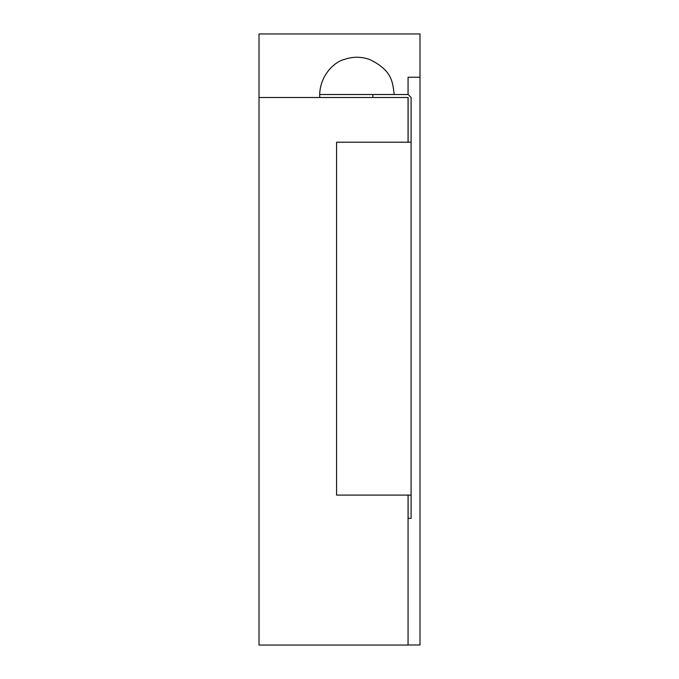 <?xml version="1.0" encoding="UTF-8"?>
<svg xmlns="http://www.w3.org/2000/svg" width="679" height="679" viewBox="0 0 679 679"><rect width="100%" height="100%" fill="white"/><g stroke="black" fill="none" stroke-linecap="round" stroke-linejoin="round"><path stroke-width="1.02" d="M411.092 142.217L336.572 142.217L336.572 495.084L408.113 495.093L408.113 518.357L411.092 518.357L411.092 97.504L408.113 94.525L372.89 94.525L372.89 97.504M411.092 495.084L336.572 495.093M408.113 518.357L408.113 495.093M408.062 97.504L408.062 142.217L408.062 97.504L259.013 97.504L259.013 645.05L259.013 33.95L259.013 97.504L408.113 97.504L408.113 142.217M373.518 94.525L319.673 94.525L319.792 97.504M408.113 94.525L411.092 97.504M259.013 33.95L419.987 33.95L419.987 77.236L408.062 77.236L408.062 94.525L408.062 77.236L419.987 77.236L419.987 644.974L419.987 33.95L259.013 33.95M419.987 644.974L408.062 644.974L408.062 495.093L408.062 644.974L419.987 644.974M259.013 645.05L408.062 645.05L259.013 645.05M394.193 94.525C392.623 82.057 392.233 70.497 369.766 59.54C361.194 56.476 352.605 56.484 343.99 59.582C336.776 60.932 320.335 73.222 319.673 94.525"/></g></svg>
